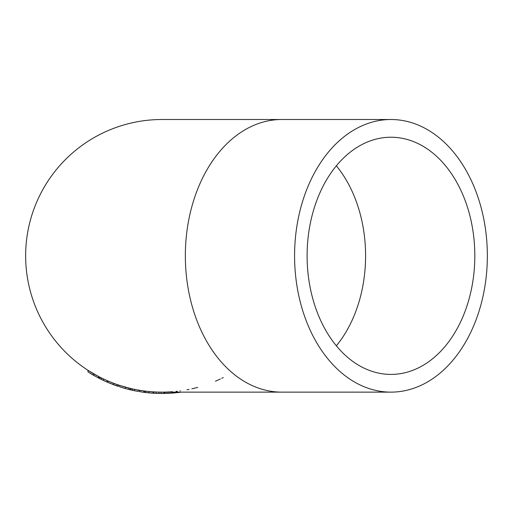 <?xml version="1.0" encoding="UTF-8"?>
<svg xmlns="http://www.w3.org/2000/svg" width="513" height="513" viewBox="0 0 513 513"><rect width="100%" height="100%" fill="white"/><g stroke="black" fill="none" stroke-linecap="round" stroke-linejoin="round"><path stroke-width="0.77" d="M186.995 389.809L189.041 389.412M108.647 382.749L110.532 383.525M112.251 384.205L112.571 384.327M117.079 385.968L117.079 384.526L118.445 384.994L118.445 386.43L107.852 382.416L107.852 380.928L111.366 382.39M113.828 383.346L111.122 382.294M109.442 381.601L107.852 380.928M112.052 382.666L113.527 383.23L113.527 384.692A137.67 137.67 0 0 0 116.425 385.744M115.059 383.807L117.079 384.526M116.522 384.333L117.419 384.647M116.522 385.776L113.944 384.846M112.95 384.474L112.001 384.109M93.841 373.887L99.118 376.779L99.118 378.312L98.342 377.908M94.976 376.1L91.243 373.939M90.839 373.701L91.378 374.022M91.481 374.08L93.513 375.272M87.992 370.315L87.992 371.938A137.67 137.67 0 0 0 88.114 372.008L88.114 370.392L98.477 376.446L98.477 377.985L89.172 372.675M92.513 374.695L91.519 374.105M89.358 372.791L88.563 372.291M93.719 373.817L92.699 373.22M89.172 371.066L88.114 370.392M93.456 373.663L94.103 374.041M95.957 375.086L96.406 375.33M88.153 370.418L88.563 370.681M88.621 370.713L91.5 372.509M120.69 387.161L121.292 387.347M130.276 388.399L130.276 389.797L125.364 388.54L119.689 386.84L119.689 385.41L130.276 388.399A136.311 136.311 0 0 0 130.962 388.559L130.962 389.957A137.67 137.67 0 0 1 130.052 389.745A137.67 137.67 0 0 1 129.936 389.713L125.775 388.649M125.653 387.206L123.325 386.539M123.017 386.449L122.633 386.334M122.812 386.385L119.689 385.41M129.936 389.713A137.67 137.67 0 0 1 128.917 389.47L128.917 388.059M129.853 388.29A136.311 136.311 0 0 1 129.238 388.142L129.879 388.296M124.8 388.379L123.877 388.117M122.395 387.681L121.78 387.501A137.67 137.67 0 0 0 128.263 389.303M121.78 386.071L122.357 386.251M107.057 382.07L103.369 380.402A137.67 137.67 0 0 1 99.913 378.716L99.913 377.19M107.172 380.633L107.172 382.121A137.67 137.67 0 0 1 103.369 380.402L103.369 378.895L103.927 379.158M101.305 377.889L101.305 379.408L102.696 380.082M105.396 379.838L106.242 380.223M104.883 379.601L104.28 379.325M103.998 379.19L103.049 378.741M138.266 390.053L138.266 391.438A137.67 137.67 0 0 1 134.483 390.72L134.483 389.329A136.311 136.311 0 0 1 132.412 388.886L132.412 390.284A137.67 137.67 0 0 1 130.962 389.957M134.483 390.72A137.67 137.67 0 0 1 132.412 390.284M148.821 392.862L150.476 393.009M148.238 392.804L146.756 392.65M147.289 392.708L147.167 392.695A137.67 137.67 0 0 1 146.808 392.657M147.423 392.721L148.295 392.811M152.906 393.195L151.04 393.061M149.783 392.952L149.341 392.913M146.256 392.592L146.718 392.644M163.782 393.477L163.782 392.131L164.179 392.112L164.179 393.471L163.782 393.477A137.67 137.67 0 0 1 161.133 393.49L156.138 393.368A137.67 137.67 0 0 1 153.996 393.259L144.608 392.394L144.871 391.053M154.99 393.317L156.138 393.368L156.138 392.003M152.592 393.17L151.822 393.118M151.502 393.093L150.001 392.971M152.444 393.163L153.079 393.202L153.079 391.836L152.444 391.797M144.756 392.413L143.787 392.285L143.787 390.912L144.634 391.021M148.866 391.496L153.079 391.836M145.737 392.535L145.737 391.156L147.18 391.323M148.719 391.483L148.129 391.425M150.931 391.682L150.533 391.65M148.148 391.425L149.161 391.528M146.718 391.272L145.121 391.086M153.778 393.247L153.778 391.881L153.996 393.259A137.67 137.67 0 0 1 153.778 393.247M158.908 393.458L158.908 392.092M146.808 391.284L145.339 391.111M148.456 391.457L147.763 391.387M146.346 391.233L145.198 391.092M167.911 392.131L167.911 393.362L178.447 392.503L180.409 392.246L178.447 392.503L178.447 392.131M181.288 392.131A137.67 137.67 0 0 1 180.409 392.246L180.409 392.131M180.409 390.874L179.909 390.938M176.01 391.4L177.325 391.259M167.527 393.381L165.949 393.433L165.949 392.131M164.827 392.099L166.462 392.054M165.641 393.445L167.116 393.394M176.805 392.689L178.049 392.548M173.202 393.029L169.553 393.279M168.841 391.958L169.797 391.9M193.696 388.386L194.69 388.142M195.6 387.911L194.767 388.123M196.146 387.77L197.665 387.373M195.735 387.879L195.094 388.04M191.875 388.803L195.344 387.975M197.601 387.386L196.966 387.559M215.447 381.197L216.204 380.87M217.268 380.402L217.82 380.159M218.371 379.909L218.923 379.652M219.198 379.53L220.295 379.017M221.712 378.331L223.29 377.549M216.524 380.729L217.48 380.306M149.597 392.932A137.67 137.67 0 0 1 148.924 392.875L148.943 391.502M147.584 392.74L147.16 392.695M144.044 392.323L139.51 391.65L139.51 390.265L139.902 390.329M146.179 392.586L144.916 392.432M143.787 392.285L139.51 391.65M139.857 391.708L139.857 390.322M143.723 390.906L145.493 391.13M145.955 391.188L146.41 391.239M161.133 393.49L161.133 392.124A136.311 136.311 0 0 0 163.782 392.118M171.874 393.131L168.976 393.311M169.194 393.304L169.745 393.272M174.978 392.875L171.188 393.182M169.662 393.279L168.803 393.324M166.751 393.407L166.366 393.42M164.788 392.131L164.788 393.465A137.67 137.67 0 0 1 164.673 393.465L164.673 392.131M169.155 391.938L167.648 392.009M167.796 392.003L168.335 391.977M169.579 391.913L170.726 391.849M170.906 391.836L172.471 391.72M166.763 392.041L168.706 391.964M169.7 391.906L170.29 391.874M166.52 392.054L167.238 392.028M179.935 392.31A137.67 137.67 0 0 1 179.294 392.394M307.107 255.82A118.586 83.856 -90 0 1 390.964 137.227A118.586 83.856 -90 0 1 474.82 255.82A118.586 83.856 -90 0 1 390.964 374.407A118.586 83.856 -90 0 1 307.107 255.82M390.964 392.131A136.311 96.386 90 0 0 487.35 255.82A136.311 96.386 90 0 0 390.964 119.51A136.311 96.386 90 0 0 294.577 255.82A136.311 96.386 90 0 0 390.964 392.131L161.961 392.131A136.311 136.311 0 0 1 25.65 255.82A136.311 136.311 0 0 1 161.961 119.51L281.733 119.51A136.311 96.386 90 0 0 185.347 255.82A136.311 96.386 90 0 0 281.733 392.131M93.616 375.33L93.616 373.759M125.364 388.54L125.364 387.123M173.176 393.035L173.176 392.131M161.961 392.131A136.311 136.311 0 0 1 25.65 255.82A136.311 136.311 0 0 1 161.961 119.51M336.348 165.834A118.586 83.856 -90 0 1 336.348 345.807M281.733 119.51L390.964 119.51"/></g></svg>

